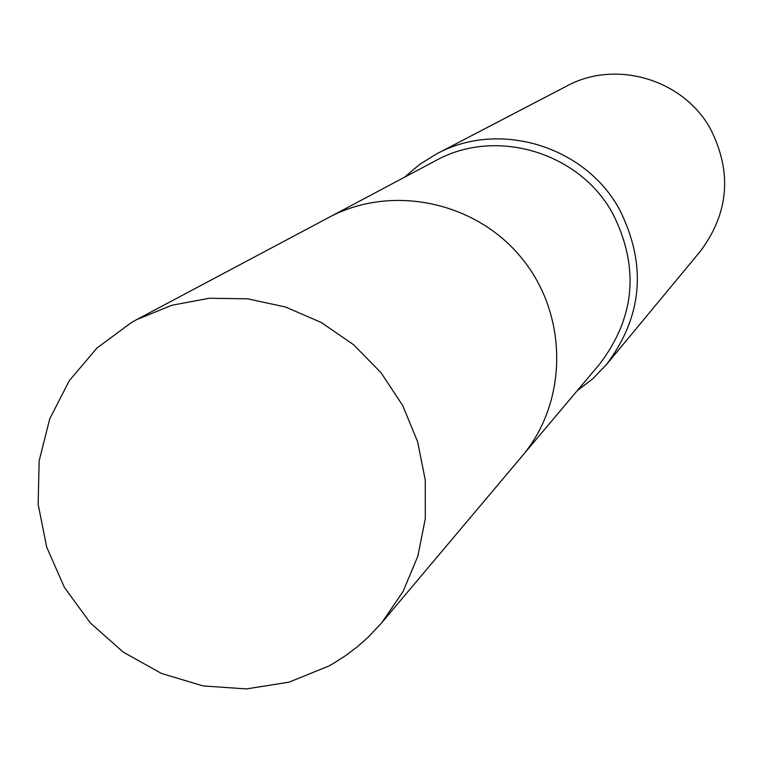 <?xml version="1.0" encoding="UTF-8"?>
<svg xmlns="http://www.w3.org/2000/svg" width="763" height="763" viewBox="0 0 763 763"><rect width="100%" height="100%" fill="white"/><g stroke="black" fill="none" stroke-linecap="round" stroke-linejoin="round"><path stroke-width="1.14" d="M523.284 454.7L599.766 363.932C635.236 317.141 639.566 267.021 612.756 213.573C579.317 151.951 495.445 127.211 435.549 160.726L330.751 216.454M577.105 390.818L592.822 378.725L606.585 364.428C642.761 315.996 647.024 264.284 619.384 209.272C584.878 145.704 498.582 119.896 436.503 153.954L419.631 164.407L404.504 177.235M606.585 364.428L700.224 251.428C728.827 213.154 732.308 172.428 710.649 129.243C683.619 79.342 615.751 59.19 566.632 86.114L436.503 153.954M131.684 322.368L97.092 347.899L69.319 380.642L49.7 418.944L39.151 460.862L38.15 504.324L46.715 547.195L64.388 587.376L90.292 622.913L123.177 652.079L161.422 673.443L203.187 685.937L246.42 688.913L289.005 682.179L328.824 666.023L333.097 663.61L345.515 655.713L357.275 646.852L368.31 637.076L381.758 622.722L403.093 591.439L417.819 556.284L425.315 518.63L425.249 479.937L417.619 441.72L402.683 405.506L381.042 372.735L353.536 344.685L321.261 322.491L285.505 307.003L247.689 298.829L209.291 298.247L171.837 305.267L136.768 319.563L131.684 322.368M381.758 622.722L521.873 456.398C568.063 402.082 568.464 315.577 522.159 258.695C476.265 201.48 391.6 183.721 328.796 217.474L136.768 319.563"/></g></svg>
